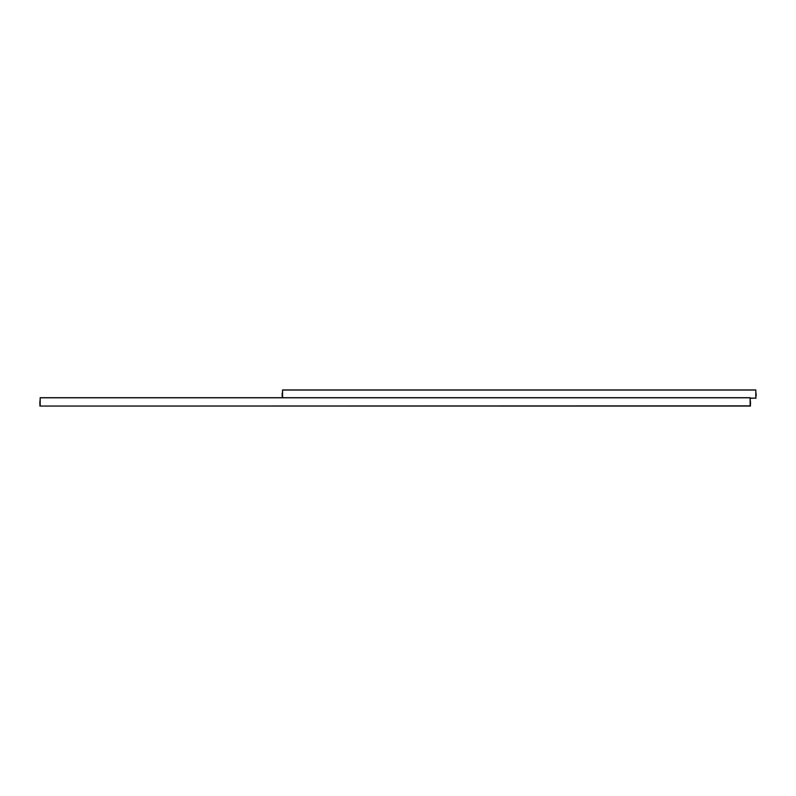 <?xml version="1.0" encoding="UTF-8"?>
<svg xmlns="http://www.w3.org/2000/svg" width="796" height="796" viewBox="0 0 796 796"><rect width="100%" height="100%" fill="white"/><g stroke="black" fill="none" stroke-linecap="round" stroke-linejoin="round"><path stroke-width="1.19" d="M755.772 389.98L755.772 398.259L755.772 390.04L282.53 390.04L282.53 397.741L282.53 389.98L755.772 389.98L755.772 398.139L750.449 398.139M756.13 398.139L750.449 398.259M750.101 405.9L750.101 397.801L40.228 397.801L40.228 406.02L750.449 406.02L750.101 397.741L40.228 397.741L39.87 406.02L750.101 405.9M756.13 393.224L756.13 394.736M756.2 395.234L756.13 396.09M282.172 397.741L282.53 389.98M282.172 393.224L282.172 394.736M282.102 395.234L282.172 396.09M750.449 405.9L750.101 397.741M750.449 400.985L750.449 402.497M750.519 402.995L750.519 403.851M39.87 405.9L40.228 397.741M39.87 400.985L39.87 402.497M39.8 402.995L39.8 403.851"/></g></svg>
